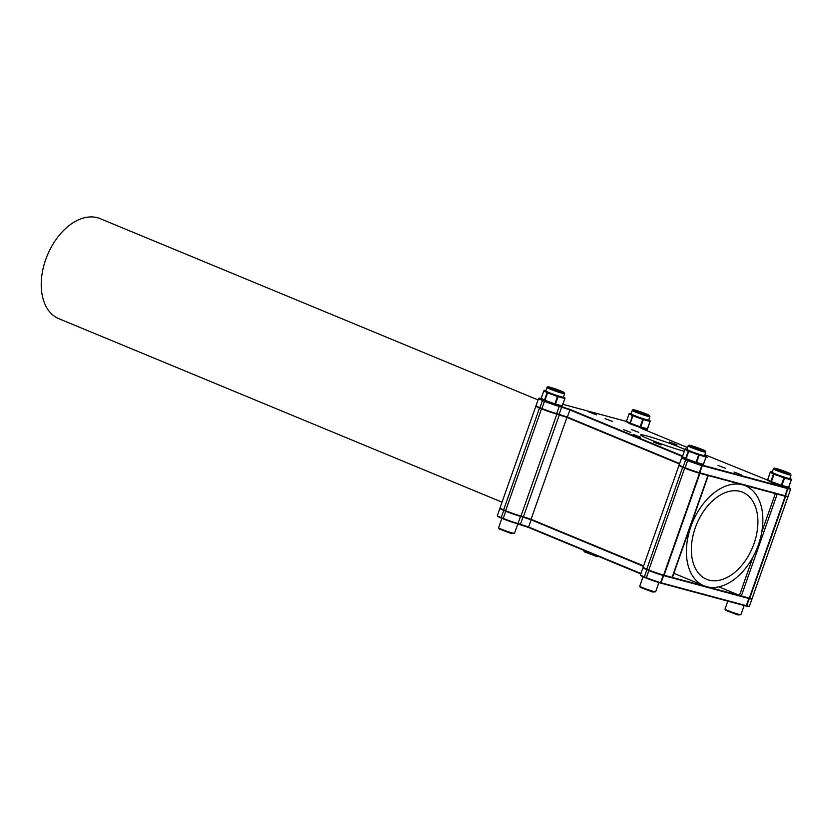 <?xml version="1.0" encoding="UTF-8"?>
<svg xmlns="http://www.w3.org/2000/svg" width="833" height="833" viewBox="0 0 833 833"><rect width="100%" height="100%" fill="white"/><g stroke="black" fill="none" stroke-linecap="round" stroke-linejoin="round"><path stroke-width="1.25" d="M709.018 580.091A47.106 30.28 112.5 0 0 753.334 545.511A47.106 30.28 112.5 0 0 742.651 492.241A47.106 30.28 112.5 0 0 740.245 491.418A47.106 30.28 112.5 0 0 695.93 526.008A47.106 30.28 112.5 0 0 706.613 579.279A47.106 30.28 112.5 0 0 709.018 580.091M742.578 484.816A54.124 34.788 112.5 0 0 691.65 524.561A54.124 34.788 112.5 0 0 703.927 585.766A54.124 34.788 112.5 0 0 706.696 586.703A54.124 34.788 112.5 0 0 757.614 546.958A54.124 34.788 112.5 0 0 745.337 485.754A54.124 34.788 112.5 0 0 742.578 484.816M538.056 399.934L100.168 218.652A54.124 34.788 112.5 0 0 97.409 217.715A54.124 34.788 112.5 0 0 46.481 257.459A54.124 34.788 112.5 0 0 58.758 318.664L502.049 502.184M785.623 496.385A11.391 0.729 19.4 0 0 787.976 496.739L752.095 598.635A11.391 0.729 -160.6 0 1 749.742 598.271L785.623 496.385A14.223 0.916 -160.6 0 1 785.207 496.27L776.231 493.813M749.742 598.271A14.223 0.916 -160.6 0 1 749.325 598.167L739.485 595.376L718.858 586.838M679.312 465.293A11.527 0.739 19.4 0 0 678.999 465.355A11.527 0.739 19.4 0 0 682.685 467.251L684.684 468.084A11.391 0.729 19.4 0 0 699.501 473.227L663.62 575.124A14.223 0.916 19.4 0 0 664.057 575.239L705.322 586.286M699.501 473.227A14.223 0.916 19.4 0 0 699.939 473.352L708.279 475.56L672.398 577.446M536.192 406.046A11.391 0.729 19.4 0 0 535.879 406.108A11.391 0.729 19.4 0 0 539.524 407.983L541.523 408.816A11.527 0.739 19.4 0 0 556.871 414.126L566.929 417.416L679.478 464.002L567.221 417.489L556.548 413.991A11.079 0.708 -160.6 0 1 541.804 408.888L539.805 408.055A10.944 0.698 -160.6 0 1 536.317 406.306L536.035 405.733A11.391 0.729 19.4 0 0 539.669 407.556L541.669 408.378A11.527 0.739 19.4 0 0 557.027 413.699L567.086 416.979L679.624 463.575M663.62 575.124A11.391 0.729 -160.6 0 1 648.803 569.97L684.684 468.084M678.999 465.355L643.118 567.242A11.527 0.739 19.4 0 0 646.804 569.137L648.803 569.97M539.524 407.983L503.642 509.869L505.641 510.702A11.527 0.739 19.4 0 0 520.989 516.012L531.048 519.303L643.597 565.888M503.642 509.869A11.391 0.729 -160.6 0 1 499.998 507.995L535.879 406.108M633.101 434.399L640.629 437.252L633.101 434.399M734.112 472.092L741.641 474.945L734.112 472.092M717.984 465.418L725.512 468.271L717.984 465.418M605.081 418.676L612.609 421.529L605.081 418.676M588.952 412.002L596.48 414.844L588.952 412.002M669.493 441.99L677.021 444.843L669.493 441.99M706.124 456.744L707.259 457.359L706.02 457.14M653.572 442.104L661.1 444.947L653.572 442.104M623.334 429.578L630.852 432.431L623.334 429.578M631.289 429.526L638.817 432.379L631.289 429.526M684.289 451.257A25.636 1.645 -160.6 0 1 682.904 450.892A25.636 1.645 -160.6 0 1 655.956 441.917A25.636 1.645 -160.6 0 1 640.577 434.868A25.636 1.645 -160.6 0 1 646.616 435.867A25.636 1.645 -160.6 0 1 684.913 449.487M788.091 496.353L787.508 496.624A10.944 0.698 -160.6 0 1 785.29 496.249A13.765 0.885 -160.6 0 1 784.884 496.145L699.616 473.217A13.765 0.885 -160.6 0 1 699.189 473.102A10.944 0.698 -160.6 0 1 684.965 468.156L682.966 467.323A11.079 0.708 -160.6 0 1 679.436 465.553L679.155 464.981A11.527 0.739 19.4 0 0 682.831 466.824L684.83 467.646A11.391 0.729 19.4 0 0 699.647 472.8A14.223 0.916 19.4 0 0 700.095 472.925L785.363 495.843A14.223 0.916 19.4 0 0 785.779 495.958A11.391 0.729 19.4 0 0 788.091 496.353A11.391 0.729 19.4 0 0 788.122 496.312L790.652 489.127A11.391 0.729 -160.6 0 1 788.31 488.773A14.223 0.916 -160.6 0 1 787.893 488.659L702.625 465.741A14.223 0.916 -160.6 0 1 702.177 465.616A11.391 0.729 -160.6 0 1 687.36 460.462L685.361 459.639A11.527 0.739 -160.6 0 1 681.686 457.744A11.527 0.739 -160.6 0 1 681.717 457.702L682.3 457.432A11.079 0.708 19.4 0 0 685.798 459.285L687.798 460.108A10.944 0.698 19.4 0 0 702.021 465.064A13.765 0.885 19.4 0 0 702.448 465.178L787.716 488.096A13.765 0.885 19.4 0 0 788.122 488.2A10.944 0.698 19.4 0 0 790.371 488.492A10.944 0.698 19.4 0 0 788.612 487.492M767.714 480.172L704.874 454.714M687.589 447.56L642.691 428.974L640.733 427.985L644.648 428.87A11.079 0.708 19.4 0 0 647.251 429.255A11.079 0.708 19.4 0 0 647.231 429.214M626.458 421.425L562.869 404.328M541.19 398.507A10.944 0.698 19.4 0 0 539.18 398.184A10.944 0.698 19.4 0 0 542.637 400.017L544.636 400.84A11.079 0.708 19.4 0 0 559.38 405.942L570.053 409.44L682.602 456.036M682.435 456.505L569.616 409.794L559.557 406.504A11.527 0.739 -160.6 0 1 544.199 401.194L542.2 400.371A11.391 0.729 -160.6 0 1 538.566 398.497A11.391 0.729 -160.6 0 1 538.597 398.455L539.18 398.184M538.566 398.497L536.035 405.681A11.391 0.729 19.4 0 0 536.035 405.733M681.686 457.744L679.145 464.929A11.527 0.739 19.4 0 0 679.155 464.981M790.371 488.492L790.652 489.075A11.391 0.729 -160.6 0 1 790.652 489.127M647.251 429.255L647.533 429.828A11.527 0.739 -160.6 0 1 647.533 429.88A11.527 0.739 -160.6 0 1 644.825 429.432L641.983 428.672M749.377 606.278L748.794 606.559A10.944 0.698 -160.6 0 1 746.576 606.185A13.765 0.885 -160.6 0 1 746.17 606.07L660.902 583.152A13.765 0.885 -160.6 0 1 660.475 583.038A10.944 0.698 -160.6 0 1 646.252 578.092L644.253 577.259A11.079 0.708 -160.6 0 1 640.723 575.488L640.442 574.916A11.527 0.739 19.4 0 0 644.117 576.759L646.116 577.581A11.391 0.729 19.4 0 0 660.933 582.736A14.223 0.916 19.4 0 0 661.381 582.861L746.649 605.778A14.223 0.916 19.4 0 0 747.066 605.893A11.391 0.729 19.4 0 0 749.377 606.278A11.391 0.729 19.4 0 0 749.408 606.247L751.939 599.062A11.391 0.729 -160.6 0 1 749.596 598.698A14.223 0.916 -160.6 0 1 749.179 598.594L663.911 575.665A14.223 0.916 -160.6 0 1 663.464 575.551A11.391 0.729 -160.6 0 1 648.647 570.397L646.647 569.574A11.527 0.739 -160.6 0 1 642.972 567.669A11.527 0.739 -160.6 0 1 643.003 567.637L643.326 567.481M640.775 573.906L528.507 527.424L517.834 523.926A11.079 0.708 -160.6 0 1 503.09 518.824L501.091 517.991A10.944 0.698 -160.6 0 1 497.603 516.241L497.322 515.669A11.391 0.729 19.4 0 0 500.956 517.491L502.955 518.313A11.527 0.739 19.4 0 0 518.313 523.624L528.372 526.914L640.91 573.51M708.092 587.036L740.35 595.699M683.883 577.467L678.291 575.145M700.012 584.141L694.42 581.819M643.44 566.325L530.902 519.73L520.844 516.439A11.527 0.739 -160.6 0 1 505.485 511.129L503.486 510.296A11.391 0.729 -160.6 0 1 499.852 508.432A11.391 0.729 -160.6 0 1 499.883 508.39L500.206 508.234M499.852 508.432L497.322 515.617A11.391 0.729 19.4 0 0 497.322 515.669M642.972 567.669L640.442 574.864A11.527 0.739 19.4 0 0 640.442 574.916M501.893 518.324L498.571 527.747A8.434 0.541 19.4 0 0 498.571 527.778A8.434 0.541 19.4 0 0 503.871 530.152A8.434 0.541 19.4 0 0 512.493 533.016A8.434 0.541 19.4 0 0 514.45 533.37A8.434 0.541 19.4 0 0 514.482 533.349L520.687 515.929M498.571 527.778L499.134 528.934L511.545 533.609L514.45 533.37M643.055 576.748L639.734 586.182A8.434 0.541 19.4 0 0 639.744 586.224A8.434 0.541 19.4 0 0 645.034 588.598A8.434 0.541 19.4 0 0 653.655 591.451A8.434 0.541 19.4 0 0 655.613 591.815A8.434 0.541 19.4 0 0 655.644 591.784L658.882 582.569M639.744 586.224L640.296 587.38L652.708 592.044L655.613 591.815M727.813 601.134L725.002 609.11A8.434 0.541 19.4 0 0 725.002 609.142A8.434 0.541 19.4 0 0 730.302 611.516A8.434 0.541 19.4 0 0 738.923 614.379A8.434 0.541 19.4 0 0 740.881 614.733A8.434 0.541 19.4 0 0 740.912 614.712L744.14 605.529M725.002 609.142L725.564 610.297L737.976 614.973L740.881 614.733M583.943 550.374L583.839 550.665A8.434 0.541 19.4 0 0 583.839 550.707L584.402 551.862L596.813 556.527L599.031 556.621M583.839 550.707A8.434 0.541 19.4 0 0 588.379 552.789A8.434 0.541 19.4 0 0 596.553 555.59M649.886 416.625L648.678 420.061A9.34 0.604 -160.6 0 1 647.137 419.863A9.34 0.604 -160.6 0 1 646.481 419.697A9.34 0.604 -160.6 0 1 645.721 419.488A9.34 0.604 -160.6 0 1 639.182 417.354A9.34 0.604 -160.6 0 1 637.089 416.583A9.34 0.604 -160.6 0 1 631.914 414.438A9.34 0.604 -160.6 0 1 631.227 414.063A9.34 0.604 -160.6 0 1 631.05 413.855L632.257 410.419A9.34 0.604 -160.6 0 0 637.859 412.991A9.34 0.604 -160.6 0 0 647.689 416.261A9.34 0.604 -160.6 0 0 649.886 416.625L648.897 415.105L635.34 410.169C633.424 409.492 632.393 409.576 632.257 410.419M644.534 413.97L637.162 411.179L644.534 413.97M647.387 420.707L643.347 419.624L640.744 426.996L647.428 428.797L650.021 421.415L647.387 420.707A0.687 0.521 -75 0 0 647.137 419.863L648.709 419.978M645.981 420.332A0.687 0.521 -75 0 0 645.721 419.488L643.086 418.78L642.732 419.416L638.828 417.989L639.182 417.354L643.086 418.78A0.687 0.521 -75 0 1 643.347 419.624L642.732 419.416L640.14 426.798L630.227 423.185L632.341 415.605L631.07 414.886A0.687 0.646 -60.6 0 1 631.914 414.438L637.089 416.583L636.735 417.229L632.83 415.802L630.123 423.82A0.687 0.646 -60.6 0 1 629.748 422.987L626.52 421.165L629.123 413.782A0.687 0.646 -60.6 0 1 629.956 413.345L631.227 414.063A0.687 0.646 -60.6 0 0 630.394 414.501L629.134 413.762M791.048 475.07L789.84 478.506A9.34 0.604 -160.6 0 1 788.299 478.309A9.34 0.604 -160.6 0 1 787.643 478.132A9.34 0.604 -160.6 0 1 786.883 477.923A9.34 0.604 -160.6 0 1 780.344 475.789A9.34 0.604 -160.6 0 1 778.251 475.029A9.34 0.604 -160.6 0 1 773.076 472.884A9.34 0.604 -160.6 0 1 772.399 472.498A9.34 0.604 -160.6 0 1 772.212 472.29L773.42 468.864A9.34 0.604 -160.6 0 0 779.032 471.436A9.34 0.604 -160.6 0 0 788.851 474.706A9.34 0.604 -160.6 0 0 791.048 475.07L790.059 473.54L776.502 468.615C774.586 467.927 773.555 468.011 773.42 468.864M785.696 472.415L778.324 469.625L785.696 472.415M788.549 479.152A0.687 0.521 -75 0 0 788.299 478.309L791.038 479.058A0.687 0.646 119.4 0 0 790.933 479.017A0.687 0.521 105 0 1 791.194 479.86L787.143 478.767A0.687 0.521 -75 0 0 786.883 477.923L784.249 477.215L783.895 477.861L779.99 476.434L780.344 475.789L784.249 477.215A0.687 0.521 -75 0 1 784.509 478.059L781.906 485.441L788.591 487.232L791.35 479.881A0.687 0.687 0 0 0 791.038 479.058A0.687 0.646 119.4 0 1 791.319 479.86L788.591 487.232A0.687 0.521 -75 0 1 787.924 487.701A0.687 0.687 0 0 0 788.747 487.263L791.319 479.86M779.99 476.434L773.076 472.884A0.687 0.646 -60.6 0 0 772.233 473.331L771.556 472.946A0.687 0.646 -60.6 0 1 772.399 472.498L771.119 471.78A0.687 0.521 -75 0 0 770.952 471.749M705.78 452.152L704.572 455.578A9.34 0.604 -160.6 0 1 703.031 455.38A9.34 0.604 -160.6 0 1 702.375 455.214A9.34 0.604 -160.6 0 1 701.615 455.005A9.34 0.604 -160.6 0 1 695.076 452.871A9.34 0.604 -160.6 0 1 692.983 452.111A9.34 0.604 -160.6 0 1 687.808 449.966A9.34 0.604 -160.6 0 1 687.131 449.581A9.34 0.604 -160.6 0 1 686.944 449.372L688.152 445.936A9.34 0.604 -160.6 0 0 693.764 448.508A9.34 0.604 -160.6 0 0 703.583 451.778A9.34 0.604 -160.6 0 0 705.78 452.152L704.791 450.622L691.234 445.697C689.318 445.009 688.287 445.093 688.152 445.936M700.428 449.497L693.056 446.707L700.428 449.497M703.281 456.224A0.687 0.521 -75 0 0 703.031 455.38L705.77 456.14A0.687 0.646 119.4 0 0 705.666 456.088A0.687 0.521 105 0 1 705.926 456.932L701.875 455.849A0.687 0.521 -75 0 0 701.615 455.005L698.981 454.297L698.627 454.943L694.722 453.516L695.076 452.871L698.981 454.297A0.687 0.521 -75 0 1 699.241 455.141L696.638 462.523L703.323 464.314L706.082 456.963A0.687 0.646 119.4 0 0 705.77 456.14A0.687 0.687 0 0 1 706.082 456.963L703.323 464.314A0.687 0.521 -75 0 1 702.667 464.772A0.687 0.687 0 0 0 703.489 464.345L706.04 456.963M694.722 453.516L687.808 449.966A0.687 0.646 -60.6 0 0 686.965 450.403L686.288 450.018A0.687 0.646 -60.6 0 1 687.131 449.581L685.851 448.862A0.687 0.521 -75 0 0 685.684 448.831M564.618 393.707L563.41 397.133A9.34 0.604 -160.6 0 1 561.869 396.945A9.34 0.604 -160.6 0 1 561.213 396.768A9.34 0.604 -160.6 0 1 560.453 396.56A9.34 0.604 -160.6 0 1 553.914 394.425A9.34 0.604 -160.6 0 1 551.821 393.665A9.34 0.604 -160.6 0 1 546.646 391.52A9.34 0.604 -160.6 0 1 545.969 391.135A9.34 0.604 -160.6 0 1 545.782 390.927L546.989 387.501A9.34 0.604 -160.6 0 0 552.602 390.073A9.34 0.604 -160.6 0 0 562.421 393.343A9.34 0.604 -160.6 0 0 564.618 393.707L563.629 392.176L550.072 387.251C548.156 386.564 547.125 386.647 546.989 387.501M559.266 391.052L551.894 388.261L559.266 391.052M562.119 397.789A0.687 0.521 -75 0 0 561.869 396.945L564.607 397.695A0.687 0.646 119.4 0 0 564.503 397.653A0.687 0.521 105 0 1 564.764 398.497L560.713 397.403A0.687 0.521 -75 0 0 560.453 396.56L557.818 395.852L557.464 396.498L553.56 395.071L553.914 394.425L557.818 395.852A0.687 0.521 -75 0 1 558.079 396.695L555.476 404.078L562.16 405.869L564.92 398.518A0.687 0.687 0 0 0 564.607 397.695A0.687 0.646 119.4 0 1 564.889 398.497L562.16 405.869A0.687 0.521 -75 0 1 561.494 406.337A0.687 0.687 0 0 0 562.317 405.9L562.285 405.869A0.687 0.646 -60.6 0 1 561.629 406.348M553.56 395.071L546.646 391.52A0.687 0.646 -60.6 0 0 545.802 391.968L545.126 391.583A0.687 0.646 -60.6 0 1 545.969 391.135L544.688 390.417A0.687 0.521 -75 0 0 544.522 390.385M749.325 598.167L785.207 496.27M741.308 596.011L777.189 494.115M739.485 595.376L753.022 556.944M761.747 532.172L775.336 493.573M699.939 473.352L664.057 575.239M707.956 475.508L672.075 577.394M541.523 408.816L505.641 510.702M556.871 414.126L520.989 516.012M559.349 414.792L523.468 516.679M566.929 417.416L531.048 519.303M682.685 467.251L646.804 569.137M684.965 468.156L687.798 460.108M685.798 459.285L682.966 467.323M784.884 496.145L787.716 488.096M702.448 465.178L699.616 473.217M541.804 408.888L544.636 400.84M542.637 400.017L539.805 408.055M556.548 413.991L559.38 405.942M559.026 414.657L561.859 406.608M567.221 417.489L570.053 409.44M699.189 473.102L702.021 465.064M785.29 496.249L788.122 488.2M642.326 428.818L642.181 428.204M644.69 429.797L644.648 428.87M646.252 578.092L649.053 570.074M647.054 569.241L644.253 577.259M746.17 606.07L749.023 598.084M663.755 575.155L660.902 583.152M503.09 518.824L505.891 510.806M503.892 509.973L501.091 517.991M520.313 524.582L523.155 516.595M528.507 527.424L531.308 519.407M660.475 583.038L663.318 575.041M746.576 606.185L749.429 598.188M647.345 415.136A8.434 0.541 19.4 0 0 646.637 414.084A8.434 0.541 19.4 0 0 635.402 410.2A8.434 0.541 19.4 0 0 636.11 411.252A8.434 0.541 19.4 0 0 647.345 415.136M626.531 421.134L629.092 413.762A0.687 0.687 0 0 1 629.915 413.324L629.956 413.345A0.687 0.521 -75 0 0 629.79 413.314M638.828 417.989L636.735 417.229M650.146 421.446L647.428 428.797A0.687 0.521 -75 0 1 646.762 429.255A0.687 0.687 0 0 0 647.585 428.818L650.021 421.415A0.687 0.521 105 0 0 649.771 420.571A0.687 0.646 119.4 0 1 650.156 421.415L650.188 421.446A0.687 0.687 0 0 0 649.875 420.623L648.709 419.957M631.07 414.886L630.394 414.501M629.925 423.705L626.905 422.008A0.687 0.646 -60.6 0 1 626.52 421.165L626.489 421.134A0.687 0.687 0 0 0 626.801 421.956L630.019 423.778A0.687 0.687 0 0 0 630.123 423.82L640.025 427.433L640.744 426.996A0.687 0.521 -75 0 1 640.036 427.444L640.025 427.444A0.687 0.687 0 0 0 640.088 427.454L646.762 429.255A0.687 0.521 -75 0 1 646.72 429.234L640.14 427.464M647.543 428.818A0.687 0.646 -60.6 0 1 646.887 429.266M632.83 415.802L633.184 415.157A0.687 0.646 -60.6 0 0 632.341 415.605L632.83 415.802M788.507 473.581A8.434 0.541 19.4 0 0 787.799 472.519A8.434 0.541 19.4 0 0 776.575 468.635A8.434 0.541 19.4 0 0 777.283 469.697A8.434 0.541 19.4 0 0 788.507 473.581M772.285 472.092L771.119 471.78L772.285 472.092M777.897 475.674L773.992 474.248L771.389 481.63L781.302 485.243L783.895 477.861L787.143 478.767M771.556 472.946L770.286 472.228L767.682 479.61L770.91 481.422L773.503 474.05L772.233 473.331M771.087 482.151L768.068 480.443A0.687 0.646 -60.6 0 1 767.682 479.61L767.682 479.61A0.687 0.687 0 0 0 767.964 480.402L771.181 482.224A0.687 0.646 -60.6 0 1 770.91 481.422L771.285 482.265A0.687 0.646 -60.6 0 1 771.181 482.224A0.687 0.687 0 0 0 771.285 482.265L781.187 485.878A0.687 0.521 -75 0 0 781.906 485.441L781.187 485.878A0.687 0.687 0 0 0 781.25 485.899L787.924 487.701A0.687 0.521 -75 0 1 787.883 487.68L781.302 485.91M788.705 487.263A0.687 0.646 -60.6 0 1 788.049 487.711M773.992 474.248L774.346 473.602A0.687 0.646 -60.6 0 0 773.503 474.05L773.992 474.248M767.693 479.579L770.254 472.196A0.687 0.646 -60.6 0 1 771.119 471.78A0.687 0.687 0 0 0 770.254 472.196L770.296 472.196M703.239 450.653A8.434 0.541 19.4 0 0 702.531 449.601A8.434 0.541 19.4 0 0 691.307 445.717A8.434 0.541 19.4 0 0 692.015 446.769A8.434 0.541 19.4 0 0 703.239 450.653M686.288 450.018L684.986 449.279A0.687 0.687 0 0 1 685.809 448.841L685.851 448.862A0.687 0.646 -60.6 0 0 685.018 449.299L682.414 456.682L685.642 458.504L688.245 451.122L686.965 450.403M692.629 452.756L688.724 451.319L686.121 458.702L696.034 462.315L698.627 454.943L701.875 455.849M685.819 459.233L682.8 457.525A0.687 0.646 -60.6 0 1 682.414 456.682L682.383 456.651A0.687 0.687 0 0 0 682.696 457.473L685.913 459.295A0.687 0.646 -60.6 0 1 685.642 458.504L686.017 459.347A0.687 0.646 -60.6 0 1 685.913 459.295A0.687 0.687 0 0 0 686.017 459.347L695.919 462.961A0.687 0.521 -75 0 0 696.638 462.523L695.919 462.961A0.687 0.687 0 0 0 695.982 462.981L702.667 464.772A0.687 0.521 -75 0 1 702.615 464.762L696.034 462.992M703.437 464.345A0.687 0.646 -60.6 0 1 702.792 464.783M688.724 451.319L689.078 450.684A0.687 0.646 -60.6 0 0 688.245 451.122L688.724 451.319M682.425 456.651L685.028 449.279M562.077 392.218A8.434 0.541 19.4 0 0 561.369 391.156A8.434 0.541 19.4 0 0 550.144 387.272A8.434 0.541 19.4 0 0 550.852 388.334A8.434 0.541 19.4 0 0 562.077 392.218M545.126 391.583L543.824 390.833A0.687 0.687 0 0 1 544.647 390.406L544.688 390.417A0.687 0.646 -60.6 0 0 543.855 390.864L541.252 398.236L544.48 400.059L547.073 392.687L545.802 391.968M551.467 394.311L547.562 392.884L544.959 400.267L554.872 403.88L557.464 396.498L560.713 397.403M564.878 398.518L562.285 405.869M544.657 400.788L541.637 399.08A0.687 0.646 -60.6 0 1 541.252 398.236L541.252 398.236A0.687 0.687 0 0 0 541.533 399.038L544.751 400.86A0.687 0.646 -60.6 0 1 544.48 400.059L544.855 400.902A0.687 0.646 -60.6 0 1 544.751 400.86A0.687 0.687 0 0 0 544.855 400.902L554.757 404.515A0.687 0.521 -75 0 0 555.476 404.078L554.757 404.515A0.687 0.687 0 0 0 554.82 404.536L561.494 406.337A0.687 0.521 -75 0 1 561.452 406.317L554.872 404.546M547.562 392.884L547.916 392.239A0.687 0.646 -60.6 0 0 547.073 392.687L547.562 392.884M543.824 390.833L541.221 398.216M703.927 585.766L673.855 573.312M745.337 485.754L743.661 485.056M647.199 430.838L647.533 429.88M640.025 427.444L630.123 423.82M781.187 485.878L771.285 482.265M695.919 462.961L686.017 459.347M554.757 404.515L544.855 400.902"/></g></svg>
